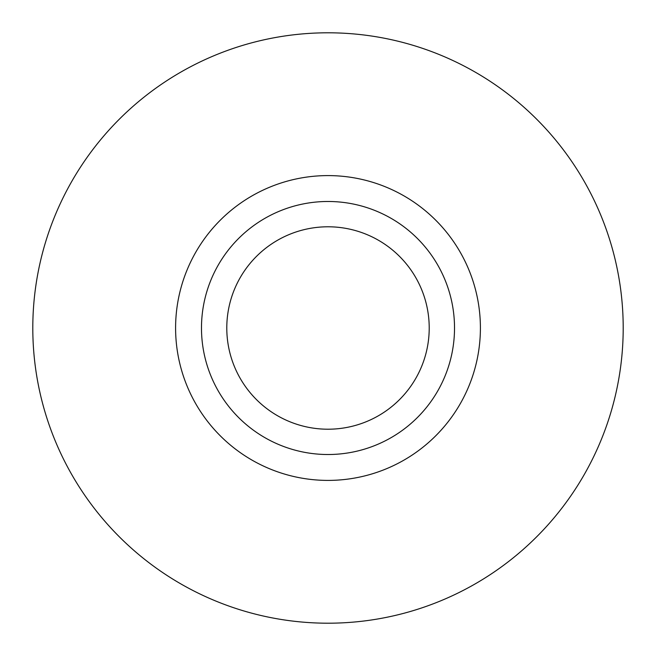 <?xml version="1.0" encoding="UTF-8"?>
<svg xmlns="http://www.w3.org/2000/svg" width="656" height="656" viewBox="0 0 656 656"><rect width="100%" height="100%" fill="white"/><g stroke="black" fill="none" stroke-linecap="round" stroke-linejoin="round"><path stroke-width="0.98" d="M623.2 328A295.2 295.2 0 0 0 328 32.8A295.2 295.2 0 0 0 32.8 328A295.2 295.2 0 0 0 328 623.2A295.2 295.2 0 0 0 623.2 328M480.405 328A152.405 152.405 0 0 0 328 175.595A152.405 152.405 0 0 0 175.595 328A152.405 152.405 0 0 0 328 480.405A152.405 152.405 0 0 0 480.405 328M454.518 328A126.518 126.518 0 0 0 328 201.482A126.518 126.518 0 0 0 201.482 328A126.518 126.518 0 0 0 328 454.518A126.518 126.518 0 0 0 454.518 328M226.787 328A101.213 101.213 0 0 1 328 226.787A101.213 101.213 0 0 1 429.213 328A101.213 101.213 0 0 1 328 429.213A101.213 101.213 0 0 1 226.787 328"/></g></svg>
